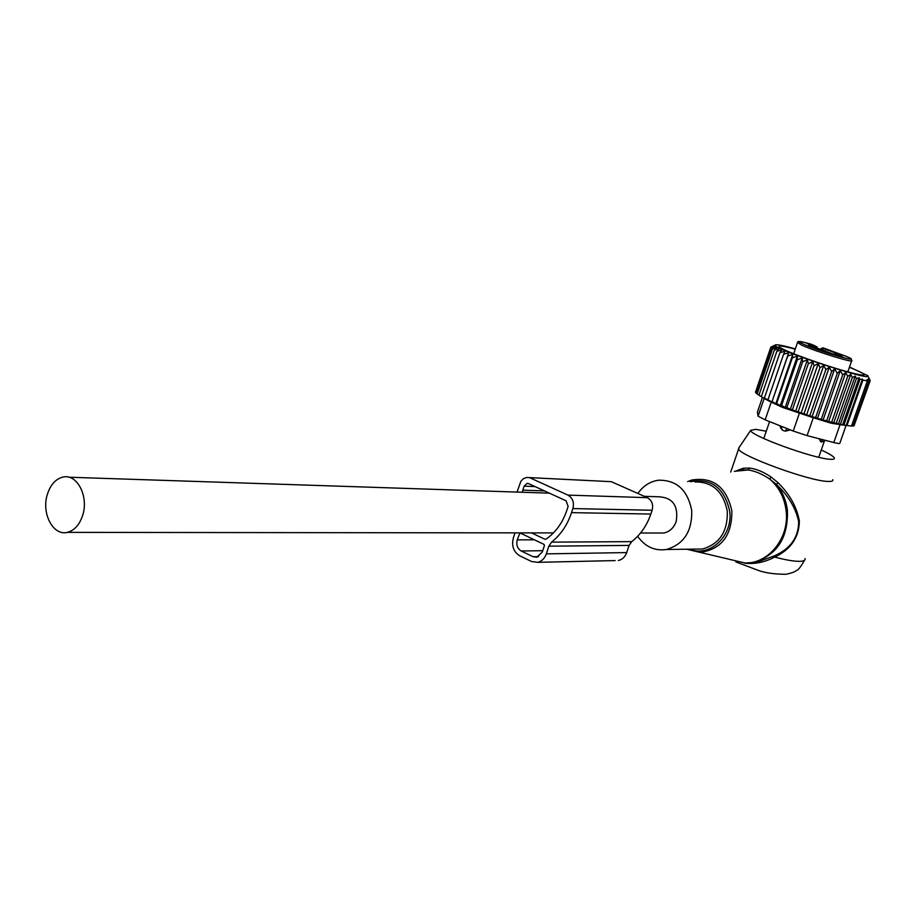 <?xml version="1.0" encoding="UTF-8"?>
<svg xmlns="http://www.w3.org/2000/svg" width="916" height="916" viewBox="0 0 916 916"><rect width="100%" height="100%" fill="white"/><g stroke="black" fill="none" stroke-linecap="round" stroke-linejoin="round"><path stroke-width="1.37" d="M637.639 536.295C645.07 546.715 654.654 551.123 666.379 549.508C683.863 544.322 692.301 531.269 691.706 510.349C687.595 490.003 676.569 479.961 658.604 480.213C650.12 481.415 643.204 485.824 637.857 493.461M821.263 449.996C828.373 453.271 832.644 455.779 834.075 457.531C835.117 458.962 833.755 459.546 829.999 459.271C813.019 458.561 749.025 435.111 750.696 430.325L755.872 429.352L766.257 431.253M832.781 479.675C833.274 481.026 831.636 481.61 827.869 481.427C809.309 481.152 739.498 455.63 738.617 448.932L739.132 447.466M747.204 563.054L756.215 562.413L774.375 555.875C790.508 548.741 798.603 537.314 798.66 521.628C795.809 508.128 788.401 495.728 776.436 484.45L769.566 478.954C761.963 473.893 754.807 470.893 748.074 469.954L742.384 469.897M744.239 563.122C754.429 564.37 764.585 562.355 774.707 557.088C790.771 549.497 798.992 537.52 799.382 521.158C796.886 507.098 789.764 494.274 778.016 482.686L771.112 477.064C763.566 471.912 756.376 468.9 749.54 468.065L743.391 468.19L742.281 469.908M737.712 561.29L743.792 562.733M748.372 563.1L753.238 562.493C776.94 555.359 788.321 537.944 787.394 510.246C786.123 500.354 782.47 491.755 776.436 484.45L778.016 482.686M736.647 470.732L743.391 468.19M749.54 468.065L748.074 469.954L734.38 471.328M771.112 477.064L769.566 478.954C778.795 486.865 784.291 497.285 786.054 510.235C789.924 537.211 769.085 563.683 745.12 563.042L728.037 559.012M805.061 558.577C805.427 560.294 803.675 561.21 799.817 561.336C794.229 561.439 785.848 560.019 774.707 557.088L774.375 555.875M659.108 533.02L663.699 533.02C669.619 531.784 673.775 527.971 676.18 521.57C678.596 506.205 673.088 497.96 659.646 496.827L644.303 496.312M47.231 494.8C41.357 513.544 53.22 536.089 67.303 532.379C74.551 530.479 79.726 524.628 82.829 514.803C88.737 496.071 77.001 473.744 63.227 477.018C55.704 478.793 50.369 484.724 47.231 494.8M819.179 438.753L820.679 441.672L822.442 439.588M821.709 442.027L820.679 441.672M837.041 353.015L827.251 350.061L837.041 353.015M838.197 354.721L838.415 354.114L823.175 348.298L822.419 348.653M838.415 354.114L841.804 355.797L833.446 354.137L808.633 345.011M814.484 345.607L817.255 347.141L808.668 344.92M843.499 357.32L834.911 354.217L843.499 357.32M812.721 347.542L822.797 350.668L812.721 347.542M806.778 343.397L815.274 346.534L806.778 343.397M814.587 345.641L811.118 344.176C798.512 340.683 795.981 340.695 803.527 344.221C821.538 352.248 866.788 365.015 846.166 356.301L822.98 347.84L821.011 348.584L822.076 349.099M821.011 348.584L820.702 349.488M790.405 429.925L785.275 431.15L783.02 430.52L781.256 428.562L780.718 426.055M779.619 425.619L782.218 429.925M772.875 346.168L770.825 347.153L755.643 391.739M846.04 425.562L839.88 443.115C840.052 443.791 838.025 443.596 833.8 442.531L807.076 435.627L793.233 431.047L765.158 419.849L771.238 402.124L764.162 398.506L758.093 416.196L757.395 412.154L762.456 397.384L757.12 393.995L772.497 349.042L775.554 346.523L771.283 348.195L774.409 345.939L770.825 347.153M849.51 366.995L867.887 375.755C874.036 382.487 772.898 349.065 775.245 345.16L775.371 344.92C776.837 344.267 783.501 345.595 795.34 348.882M854.159 425.39L870.2 380.587L868.677 377.415L869.971 380.106M770.745 347.565L755.471 392.254L756.078 392.689M853.082 425.848L854.021 425.791L869.811 380.884L868.654 378.354L870.2 380.587M851.502 425.997L853.025 426.02L868.849 380.987L868.07 379.19L869.811 380.884M846.155 425.448L843.945 424.967L859.884 379.487L862.437 379.064L846.155 425.448L851.491 426.043L867.36 380.884L866.902 379.808L868.849 380.987M842.571 424.841L840.407 424.211L856.368 378.64L859.105 377.678L842.571 424.841L843.945 424.967M838.426 424.005L836.297 423.238L852.281 377.575L855.212 376.075L838.426 424.005L840.407 424.211M833.743 422.952L831.717 422.058L847.701 376.327L850.735 374.346L833.743 422.952L836.297 423.238M828.591 421.658L826.701 420.684L842.686 374.884L845.743 372.526L828.591 421.658L831.717 422.058M823.037 420.135L821.308 419.116L837.281 373.27L840.281 370.648L823.037 420.135L826.701 420.684M817.404 418.475L815.675 417.398L831.636 371.518L834.659 368.896L817.404 418.475L821.308 419.116M812.034 416.803L809.881 415.566L825.831 369.663L829.266 367.202L812.034 416.803L815.675 417.398M806.561 415.028L804.03 413.631L819.946 367.728L823.77 365.415L806.561 415.028L809.881 415.566M801.053 413.173L798.191 411.627L814.072 365.736L818.24 363.572L801.053 413.173L804.03 413.631M795.603 411.273L792.455 409.578L808.301 363.732L812.755 361.694L795.603 411.273L798.191 411.627M790.29 409.338L786.89 407.528L802.691 361.728L807.397 359.805L790.29 409.338L792.455 409.578M785.184 407.414L781.588 405.49L797.344 359.748L802.244 357.938L785.184 407.414L786.89 407.528M780.352 405.525L776.619 403.498L792.329 357.847L797.367 356.118L780.352 405.525L781.588 405.49M775.863 403.681L772.062 401.586L787.714 356.026L792.821 354.366L775.863 403.681L776.619 403.498M771.776 401.929L767.952 399.777L783.558 354.309L788.687 352.706L772.062 401.586M762.467 397.384L767.952 399.777M760.463 396.181L758.917 395.185L774.352 350.084L779.207 348.527L776.837 351.332L761.345 396.548M757.177 393.846L755.963 393.01L771.283 348.195M764.162 398.506L758.047 416.082M771.238 402.124L782.585 407.437L813.293 417.753L831.167 423.215L846.063 425.505M867.36 380.884L862.895 380.14L846.968 425.516M764.368 398.094L779.917 352.74L785.001 351.171L783.558 354.309M779.917 352.74L781.829 349.763L776.837 351.332M774.352 350.084L777.146 347.45L772.497 349.042M795.237 349.191C781.348 345.481 776.436 345 780.478 347.748C786.947 351.996 823.415 365.175 846.212 371.427C856.723 374.323 862.689 375.503 864.086 374.988C864.956 374.152 860.055 371.598 849.395 367.305M758.093 416.196L765.158 419.849M788.687 352.706L787.714 356.026M792.821 354.366L792.329 357.847M797.367 356.118L797.344 359.748M802.244 357.938L802.691 361.728M807.397 359.805L808.301 363.732M812.755 361.694L814.072 365.736M818.24 363.572L819.946 367.728M823.77 365.415L825.831 369.663M829.266 367.202L831.636 371.518M834.659 368.896L837.281 373.27M840.281 370.648L842.686 374.884M845.743 372.526L847.701 376.327M850.735 374.346L852.281 377.575M855.212 376.075L856.368 378.64M859.105 377.678L859.884 379.487M862.437 379.064L862.895 380.14M514.998 532.86L513.326 537.99C511.449 545.982 513.567 551.901 519.658 555.749L531.509 561.508L537.623 562.332L615.163 560.581M517.048 492.087L520.872 481.266L523.448 478.679L526.643 477.476L611.304 481.679L529.07 477.58M530.513 478.072L567.943 495.109C572.683 497.949 574.332 502.437 572.889 508.575L571.55 512.639C567.382 524.971 560.729 534.807 551.592 542.135L548.856 546.176L546.337 553.859C544.654 558.52 541.745 561.336 537.623 562.332M548.856 546.176L629.097 545.409L626.693 552.588C625.078 556.939 622.296 559.584 618.323 560.512M629.097 545.409L631.719 541.631C640.49 534.772 646.868 525.578 650.852 514.048L652.123 510.258C653.497 504.521 651.906 500.319 647.349 497.663L611.304 481.679M531.498 532.883L544.814 539.215L546.05 539.112C555.646 532.448 562.561 522.887 566.809 510.441L568.138 506.399L566.077 500.789L528.692 483.671L527.055 483.43L524.112 486.167L535.047 486.579M522.177 492.258L524.112 486.167M520.231 533.032L544.024 544.402L544.436 545.524L542.329 551.936L536.868 557.237L533.078 556.722L521.204 550.985C517.391 548.581 516.074 544.883 517.242 539.879L519.864 532.986M687.641 481.598L691.809 480.03C713.049 476.686 726.388 486.934 731.861 510.773C732.056 535.459 721.465 549.348 700.087 552.417L686.702 549.222M689.313 549.188C709.682 557.821 733.338 535.78 729.651 510.945C724.167 487.564 711.045 477.82 690.275 481.724M693.881 549.131L702.526 549.016C719.644 543.99 727.899 531.36 727.293 511.128C723.251 491.445 712.442 481.713 694.843 481.942M821.538 349.798L823.553 348.08M850.964 358.946L851.754 360.56C855.601 363.755 815.927 351.595 801.924 345.263L797.47 342.47M811.92 346.603L812.126 345.996M834.968 353.049L834.739 353.725M825.522 349.58L824.927 351.297M822.751 350.278L823.392 348.424M821.778 349.889L822.03 349.168M787.107 428.608L785.275 431.15M793.233 431.047L799.416 413.173M833.8 442.531L840.006 424.806M807.076 435.627L813.293 417.753M546.337 553.859L626.693 552.588M551.592 542.135L631.719 541.631M571.55 512.639L650.852 514.048M572.889 508.575L652.123 510.258M544.814 539.215L545.879 539.203M522.818 490.163L544.516 490.919M519.315 533.524L521.238 533.524M517.242 539.879L534.394 539.799M521.204 550.985L542.73 550.699M533.078 556.722L538.574 556.63M567.943 495.109L647.349 497.663M686.76 549.222L745.12 563.042L753.238 562.493M693.778 549.131L666.379 549.508M804.546 560.203C800.813 566.821 798.122 570.256 796.473 570.508C794.813 571.95 791.229 573.21 785.71 574.298C773.871 574.183 764.585 572.821 757.853 570.221L735.823 561.909M750.696 430.325L738.479 448.439M738.617 448.932L730.705 472.072M663.699 533.02L640.536 532.998M553.447 532.906L67.303 532.379M549.428 493.163L68.803 477.213M821.297 442.016L825.579 440.401M793.668 353.736L797.412 342.859C797.172 341.485 798.695 341.141 801.958 341.84M816.912 348.172L817.221 347.256M851.617 360.95L847.804 371.862M782.195 426.65L781.417 428.883M824.285 441.352L818.721 457.279M769.577 421.612L763.761 438.512M783.02 430.52L780.718 428.184M775.371 344.92L770.974 347.084M831.167 423.215L837.087 423.535M782.585 407.437L779.848 405.25M528.074 483.465L527.055 483.43"/></g></svg>
